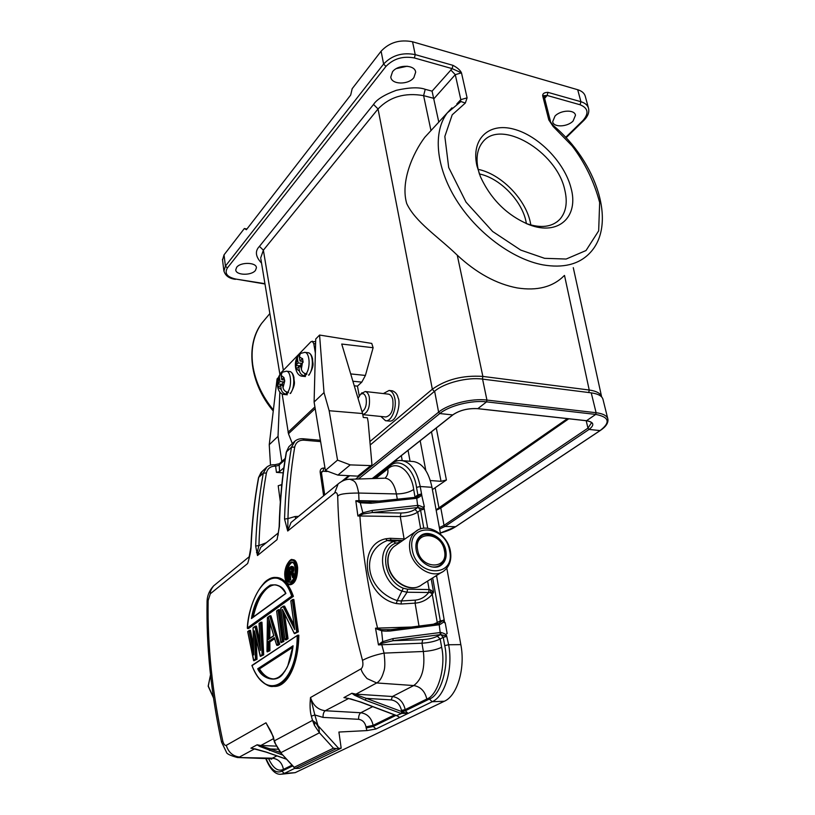 <?xml version="1.0" encoding="UTF-8"?>
<svg xmlns="http://www.w3.org/2000/svg" width="815" height="815" viewBox="0 0 815 815"><rect width="100%" height="100%" fill="white"/><g stroke="black" fill="none" stroke-linecap="round" stroke-linejoin="round"><path stroke-width="1.22" d="M571.009 188C579.108 216.515 558.774 236.218 529.23 224.736C507.246 215.547 490.966 199.502 480.392 176.611L476.928 165.791C470.856 138.907 488.796 122.372 513.613 129.106C538.369 135.473 564.571 162.47 571.009 188M529.23 224.736L526.133 223.493C540.834 228.516 552.061 227.141 559.813 219.367C566.119 212.155 567.76 202.273 564.734 189.722C556.655 151.315 499.921 117.767 482.297 142.635C477.203 149.298 475.828 158.232 478.161 169.439L479.464 174.257M530.86 225.011L530.188 221.7C525.054 198.483 500.675 173.85 478.14 169.367M526.429 223.605L525.848 220.773C521.305 200.032 499.493 177.976 479.373 173.952M432.398 489.621L446.406 480.025L441.027 481.319L430.32 480.544M567.444 418.635L436.096 509.803M383.366 393.574L389.101 390.446C391.648 390.966 393.472 393.329 394.592 397.516C397.353 407.419 391.516 422.129 385.495 420.693L380.911 416.465M385.852 420.734L389.203 421.07C397.251 422.374 400.807 401.989 398.107 397.914C397.465 394.46 395.57 392.096 392.412 390.823L392.056 390.782M392.759 399.513C393.777 409.599 391.485 415.416 385.892 416.974L362.777 414.621C368.105 412.655 370.265 406.746 369.256 396.905C368.441 393.706 367.086 391.913 365.202 391.516L388.602 394.165C390.538 394.562 391.913 396.345 392.759 399.513M361.086 393.747L365.202 391.516M358.04 398.403L360.322 394.603C362.909 392.647 364.825 393.757 366.088 397.944C366.954 404.535 365.619 409.161 362.064 411.82M292.32 443.554L288.469 433.753L315.181 408.6M280.105 374.442L281.083 372.628L310.973 341.699L315.67 341.577M315.609 343.808L313.765 343.594L315.364 353.119M313.765 343.594L312.216 341.169M288.469 433.753L282.143 393.951M362.583 413.541L341.73 344.042L373.117 347.73L371.752 343.421L319.572 335.057L324.013 392.575L329.168 410.729L362.583 413.541L363.296 417.474L367.402 417.81L368.156 421.976L371.915 464.173L371.436 465.63L350.216 464.886L337.909 475.104L357.714 476.154L371.222 465.803M329.168 410.729L337.542 460.108L350.216 464.886M337.542 460.108L325.379 470.438L337.909 475.104M279.84 392.168L278.027 436.341L281.827 461.494M278.027 436.341L269.245 444.695L270.498 465.182M373.117 347.73L365.415 375.44L361.799 382.123L357.459 386.127L354.26 385.811M357.459 386.127L359.232 395.937M324.013 392.575L314.101 402.019L325.379 470.438M314.101 402.019L315.731 339.009L319.572 335.057M278.475 377.447L277.08 378.894L269.245 444.695M607.745 418.553L603.069 399.696C602.336 396.141 598.393 393.859 591.242 392.85L482.572 379.107C467.494 376.968 444.165 382.907 434.629 391.231L370.204 444.97M436.188 510.292L440.813 508.03L568.778 418.788M430.982 130.583L423.606 95.64C404.923 92.39 389.733 96.832 378.038 108.955L263.377 250.185L260.708 257.835M271.894 325.939L277.62 360.637M369.898 441.567L432.337 389.203C446.213 379.382 463.052 375.114 482.857 376.418L457.266 255.177C437.787 236.381 415.406 222.088 406.716 203.536C400.348 181.989 412.696 153.332 424.819 137.266L430.228 131.398M261.534 263.092C255.492 256.654 254.8 251.081 259.445 246.375L373.545 104.442C376.673 99.501 384.272 94.785 396.345 90.302C409.507 87.378 419.144 87.052 425.226 89.314L432.072 91.148L452.131 68.623L461.484 72.861L467.097 97.861L465.334 103.036L460.913 101.529L447.343 112.837L451.958 107.825M236.666 267.31C240.517 261.809 256.582 262.247 256.419 267.799L255.462 270.386C251.519 275.816 235.637 275.389 235.769 269.806L236.666 267.31M392.504 71.791C397.944 64.212 415.161 64.579 415.66 72.219L413.867 77.619C408.284 85.096 391.312 84.689 390.793 77.007L392.504 71.791M438.796 122.107L432.072 91.148M457.266 255.177C476.52 273.086 496.488 283.997 517.168 287.919C537.289 291.067 552.947 286.982 564.163 275.684M601.664 396.946C600.665 393.37 596.509 391.057 589.225 390.018L564.51 275.439M396.324 68.603L407.205 66.219M264.926 283.671L235.912 279.087C227.1 277.1 224.247 273.402 227.354 267.992L385.953 66.422C393.482 58.649 402.967 55.828 414.397 57.957L452.131 68.623L452.967 65.343C457.439 67.706 460.281 70.212 461.484 72.861L455.279 74.654L460.821 99.644L460.516 101.732M588.399 107.835L585.374 96.639C584.579 93.358 582.022 91.056 577.703 89.721L412.553 41.779C399.859 39.273 389.376 42.411 381.104 51.202L352.182 88.703L350.684 95.049L246.395 229.708L244.347 228.526L224.033 254.861L222.546 260.005M246.945 228.995L244.347 228.526M424.819 137.266L447.343 112.837C432.765 131.612 435.709 166.82 456.196 199.746C476.653 232.672 512.278 259.109 542.78 264.844C563.012 268.318 578.568 264.518 589.449 253.434C617.77 224.757 596.661 161.747 553.385 125.592L553.13 126.457L548.801 119.897L542.658 95.732C542.637 93.521 544.41 92.401 547.975 92.36L580.922 101.722L577.703 89.721M554.995 116.087C560.639 109.933 574.748 109.383 575.482 115.272L573.088 121.017C567.342 127.109 553.436 127.598 552.692 121.7L554.995 116.087M550.441 121.221L544.339 97.25L542.658 95.732L547.12 95.457L544.624 98.371M280.319 501.785L278.21 485.76L281.817 484.568M279.891 751.909L295.264 768.474L336.34 748.588L333.427 748.201L319.439 732.797L318.94 728.325L316.108 723.262L317.931 725.564L314.845 714.959L311.33 716.171C309.995 711.301 309.731 705.077 310.515 697.518L361.106 668.789C362.889 667.23 363.347 664.419 362.502 660.364C347.119 602.896 338.857 548.281 337.705 496.508C337.42 493.146 336.401 491.975 334.659 492.963L287.715 531.023L284.557 519.033L287.95 518.605C288.632 493.503 290.884 469.664 294.714 447.078L291.454 447.241L286.503 451.795C282.428 475.298 280.065 500.166 279.413 526.378L277.059 539.662L257.479 555.535L255.666 545.999L258.915 545.592C259.751 520.123 262.257 495.917 266.413 472.995C267.575 468.38 270.611 466.109 275.501 466.16L274.645 464.764M294.857 768.301L284.303 773.425L295.183 772.661L444.358 701.246L432.205 701.725L375.97 728.987L366.954 730.586L338.908 732.043L341.179 748.17L299.39 768.301L295.264 768.474M270.794 731.167L265.975 722.803L273.351 736.78L274.36 741.619M280.217 752.255L274.686 742.557M341.179 748.17L336.34 748.588M318.95 728.325L317.942 725.564M255.666 545.999C256.552 520.428 259.089 496.141 263.296 473.138L258.712 477.356C254.647 499.34 252.11 522.496 251.101 546.824C250.888 550.981 249.747 556.543 247.679 563.491L210.311 593.778L208.141 600.573C207.356 645.286 212.236 692.098 222.78 741.008C223.667 744.248 224.828 745.705 226.254 745.358L265.975 722.803L268.726 727.642C268.043 726.766 271.11 730.454 273.086 736.994L274.461 741.976M297.19 635.802C297.332 685.547 265.833 702.927 252.029 665.621L297.536 635.282L298.82 635.18C298.524 664.49 287.44 687.076 274.237 686.424M298.361 631.829L297.322 631.829L292.819 599.473L293.848 599.483L298.361 631.829L294.551 633.673L297.322 631.829L294.235 633.204L282.408 609.406L286.391 638.43L284.965 639.378L280.768 608.224L283.121 606.543L294.755 629.577L290.863 601.022L292.31 600.003L296.691 631.564M284.557 614.133L288.031 638.695L286.238 639.887L284.965 639.378M283.121 606.543L284.578 606.095L293.971 624.85M283.865 641.466L282.846 641.476L278.577 609.64L279.586 609.64L283.865 641.466L281.073 642.648L282.846 641.476L282.224 641.211L280.818 642.149L281.073 642.648M269.938 615.794L270.947 615.794L279.739 644.207L277.986 645.368L276.693 645.123L278.037 643.993L269.694 615.906L278.72 644.217L278.037 643.993M274.594 638.716L269.867 641.914L268.308 641.629L268.359 650.452L268.899 650.747L268.848 641.925L274.421 638.155M269.918 650.737L267.198 651.878L269.918 650.737L269.867 641.914M263.703 654.863L262.695 654.883L260.953 622.202L261.951 622.202L263.703 654.863L260.464 656.37L262.695 654.883L262.124 654.598L260.433 622.721L260.953 622.202L259.068 623.536L260.433 622.721M256.144 639.113L257.041 659.294L253.852 660.771L247.76 631.757L249.033 630.851L253.822 654.944L253.088 627.957L254.993 626.603L260.484 650.452L259.119 623.658M253.628 651.47L249.492 630.372L250.48 630.372L253.414 645.704M260.209 647.059L255.452 626.124L256.45 626.124L259.863 641.497M275.837 577.478L277.11 577.509C283.691 578.192 289.121 584.467 293.4 596.336L248.514 628.518L247.526 628.518L292.371 596.325L291.678 596.111L247.373 627.947C251.02 583.204 279.851 559.426 291.678 596.111M284.883 576.297C283.814 561.953 295.132 553.141 296.049 567.902C297.363 582.694 285.841 591.058 284.883 576.297L284.843 576.358C283.722 566.649 290.782 557.664 292.371 559.711L293.4 559.742C295.702 560.139 297.118 562.829 297.638 567.821C297.526 577.927 295.173 583.55 290.558 584.712L289.559 584.701C294.612 582.328 296.966 576.694 296.609 567.8C295.723 562.197 294.307 559.508 292.371 559.701L288.938 561.566M311.33 716.171L312.532 720.368L274.451 740.794L275.552 744.003L280.961 752.632L319.439 732.797L314.468 725.432L312.532 720.368L316.108 723.262M291.739 568.177L289.987 569.491L290.191 572.375M289.223 573.098L288.968 569.471L289.987 569.491M291.322 567.26L291.597 571.203L288.704 573.699L288.388 569.176L291.536 567.749L290.873 567.291L291.648 567.719M291.189 571.702L288.704 573.699M291.576 571.101L291.862 570.286M291.25 573.128L292.483 577.193L292.921 576.857L291.434 572.069L292.3 569.186L291.709 567.118L290.68 566.965L287.95 568.88M288.805 579.923L289.03 580.484L289.763 579.944L289.335 574.697L288.755 574.402L288.805 579.923L288.011 568.992M291.413 573.923L289.335 574.697L291.22 573.291M290.354 574.718L290.772 579.964L289.162 579.659M290.7 566.843L287.98 568.809M291.424 566.456L290.68 566.965M291.098 572.864L292.473 577.407L293.614 577.081L292.065 572.12L292.799 568.147L292.178 566.761L291.24 566.771M291.638 566.384L293.217 566.792L291.709 567.118M293.217 566.792L293.645 567.515L292.096 567.77M293.645 567.515L293.818 568.177L292.239 568.32M293.818 568.177L293.889 569.176L292.3 569.186M293.889 569.176L293.818 570.011L292.249 569.889M293.818 570.011L293.532 571.284L291.994 570.999M293.532 571.284L293.084 572.14L291.434 572.069M294.154 577.091L292.921 576.857M392.983 638.603L393.054 640.722L440.232 634.641L440.182 632.532L392.983 638.603L382.296 641.802L381.196 642.577L381.715 643.361L393.054 640.722L422.74 639.643L421.946 643.208C429.271 642.75 435.353 641.344 440.182 638.991L437.339 636.25L440.507 634.6L440.976 632.481C444.684 633.469 446.579 634.661 446.661 636.057L448.627 644.757L444.725 645.612C449.411 665.845 440.752 695.48 429.383 699.025L405.381 710.772L408.06 713.4L401.754 712.025L400.99 713.4L408.06 713.4L406.736 714.072M446.64 633.683L447.17 633.683L445.194 622.691L444.267 622.701L443.849 620.358C444.165 621.621 442.739 623.057 439.591 624.667L438.633 623.546L391.261 629.628L381.756 629.659M440.507 634.6L446.661 636.057M374.197 478.507L389.702 466.262C399.146 456.971 414.01 468.024 416.526 487.39L420.214 486.504L422.017 496.559L421.039 494.033L417.311 496.885L417.871 494.929L421.039 494.033M404.994 538.939L404.097 538.909L400.267 516.557L359.873 515.976L359.456 514.744L357.897 516.027L363.368 513.97L372.292 512.564L372.2 510.435L417.616 505.422L417.677 507.531L418.38 505.392C421.936 506.38 423.759 507.531 423.841 508.845L423.443 506.665L424.35 506.706L422.007 496.559M416.373 497.293L417.097 498.199C420.153 496.793 421.538 495.53 421.243 494.389M292.402 573.19L292.952 575.003M290.772 579.964L289.03 580.484M293.084 572.14L294.388 576.337M293.981 577.591L292.779 577.713M417.097 498.199L416.496 497.211M416.485 497.211L417.555 496.753L416.557 497.231M446.589 636.464L443.248 637.299L440.762 634.579L440.976 632.481M419.002 626.042L415.09 603.141L415.334 600.135C420.662 599.565 425.104 597.038 428.649 592.566L429.128 589.561L407.531 589.194L407.062 592.23L401.948 591.099C380.799 582.939 375.308 548.016 393.645 541.486L398.341 540.64L399.89 542.464M395.703 543.157L393.635 541.476L387.278 540.518C359.619 551.174 365.334 589.805 397.221 600.624L403.282 588.226C384.089 580.84 379.046 549.106 395.703 543.157L399.605 542.454M417.942 507.501L418.38 505.392M420.672 528.874L417.708 512.136C413.164 514.948 407.357 516.415 400.267 516.557L401.011 513.022C406.675 512.9 411.331 511.718 414.967 509.477L417.708 512.136L420.571 510.098L418.187 507.48L423.759 509.212L420.571 510.098L423.8 528.232M439.591 624.667L438.664 623.557M432.663 577.917L440.304 620.816L443.849 620.358M443.625 619.971L438.908 623.485M412.533 461.484L413.735 461.575C422.608 463.317 428.69 471.895 431.97 487.319L440.569 534.192M446.803 568.187L460.832 644.624L448.627 644.757C453.221 668.463 445.082 696.173 432.205 701.725L429.383 699.025M435.74 576.001L436.331 576.286L435.169 576.358M438.623 623.536L439.682 623.139L440.304 620.816L437.268 622.548L432.266 594.308L433.57 592.24L430.361 592.525L432.266 594.308C427.508 599.667 421.783 602.611 415.09 603.141L401.092 604.007L396.314 603.548L397.221 600.624L401.337 600.981L407.062 592.23L430.361 592.525L430.748 590.019L429.128 589.561L427.63 581.064M431.186 578.844L433.57 592.24L430.748 590.019M292.809 647.273L259.476 668.901C263.51 675.217 268.135 678.559 273.351 678.915M269.989 623.159L269.775 638.298M253.271 617.006C255.177 608.082 258.701 598.76 262.593 593.554C266.495 588.033 270.651 585.129 275.062 584.824M290.395 582.134C288.663 581.615 287.613 579.455 287.226 575.635C287.277 568.554 288.999 564.092 292.412 562.269M295.183 772.661L281.745 774.189M444.358 701.246C457.327 695.715 465.497 668.188 460.832 644.624M401.143 716.782L399.737 717.455L396.599 715.55L401.408 713.543L402.06 712.198M402.63 540.569L391.18 540.07L402.294 540.803M390.14 538.287L391.18 540.07L387.278 540.508L385.627 538.797L390.14 538.287L404.097 538.909L404.209 539.479M285.067 670.99C280.34 676.868 276.112 679.537 272.373 679.007L270.132 678.712L264.783 676.104L258.477 668.921L292.911 646.55M259.476 668.901L257.713 668.779L293.064 645.775C291.821 657.145 288.49 666.436 283.09 673.659C276.305 683.734 261.88 678.467 257.713 668.779M268.767 638.991L269.072 619.93M268.583 617.964L273.85 635.782L268.216 639.622L268.879 619.033M252.11 617.852C251.733 615.814 259.69 584.987 275.113 584.824C279.005 585.669 281.776 587.32 283.457 589.785M285.749 593.432L251.438 618.554C254.168 602.428 260.474 591.272 270.336 585.089C278.098 584.029 283.284 586.82 285.892 593.463L285.749 593.371M292.269 580.922L289.753 582.185C287.797 581.859 286.615 579.669 286.208 575.614C286.432 567.586 288.378 563.114 292.065 562.197L293.889 563.379M398.474 716.619L397.496 716.059M417.616 505.422L416.74 498.271L415.874 497.415M416.353 498.322L371.049 503.283L370.713 502.244L360.505 501.979L359.293 501.704L358.987 500.644L381.145 501.103M371.049 503.283L360.261 502.804L360.505 501.979M377.518 629.323L377.722 628.844L375.511 628.171L377.518 629.323L381.593 630.698L382.856 642.852M438.338 623.587L439.204 624.748L440.182 632.532M381.196 642.587L378.466 644.899L375.511 628.171L377.559 628.1L377.722 628.844L381.746 629.689L381.593 630.698C382.816 631.309 390.548 631.167 391.72 630.82L391.322 629.567L387.237 629.873M359.018 502.346L359.293 501.714L355.819 500.777L360.261 502.804L362.858 512.767L372.2 510.435M292.993 646.336L293.064 645.775M274.441 638.013L276.672 644.909M268.492 639.184L273.789 635.568M295.254 568.503C296.64 580.8 286.197 588.511 285.657 575.716C284.435 563.756 294.755 555.698 295.254 568.503L295.203 568.564C295.091 579.679 291.098 582.888 289.753 582.185L289.997 582.195M254.555 748.873L255.676 749.005M255.064 748.883L266.179 752.041M277.844 749.24L270.376 748.944L257.132 744.798L260.82 745.501L260.311 746.122L259.649 746.408L257.132 744.798L250.918 748.17L253.506 748.69M282.805 755.098L259.649 746.408M253.567 748.7L255.054 748.914M361.025 702.255L350.369 698.771M348.626 698.394L347.363 698.292M347.424 698.302L348.586 698.465M391.251 699.922L366.21 698.343L351.897 693.259L354.515 695.215L355.941 694.146L392.402 696.509L413.725 685.558C422.007 679.516 425.216 668.157 423.362 651.48L421.946 643.208L381.787 644.736L384.069 653.11C385.169 662.412 385.057 668.565 383.733 671.56C382.092 677.489 379.739 681.289 376.683 682.95L413.725 685.558C420.55 686.699 424.91 691.191 426.815 699.015L405.198 709.631L401.479 710.415L401.663 711.556L405.381 710.772L405.198 709.631C403.394 701.97 399.126 697.589 392.402 696.509L391.251 699.922C396.599 700.829 400.012 704.323 401.479 710.415M396.233 715.417L361.3 702.214M363.368 513.97L362.858 512.767L359.456 514.744M378.466 644.899L381.705 643.351L381.787 644.736L378.466 644.899M396.314 603.548C363.948 596.916 356.186 545.103 385.627 538.797M337.705 496.508C338.245 494.206 345.244 493.055 358.692 493.044L358.987 500.644L355.819 500.767L357.897 516.027L359.873 515.976C362.38 552.01 368.268 589.388 377.559 628.1L411.055 627.051M267.198 651.878L267.473 617.709L269.49 616.272M260.464 656.37L254.402 630.83L255.482 659.029L253.577 660.303M283.844 467.759L279.565 471.61L276.448 472.384L283.172 472.863M258.487 477.773L258.508 477.661C254.443 499.666 251.906 522.833 250.877 547.16L248.972 558.071M222.78 741.008L221.527 742.058L226.427 752.174C226.57 753.763 230.207 755.546 237.338 757.502L272.363 758.184L276.876 755.872M358.61 719.309L323.035 717.404L314.845 714.959L310.515 697.518C313.052 705.372 317.952 709.784 325.216 710.731L360.79 712.748C359.262 713.869 358.529 716.049 358.61 719.309C362.522 719.93 364.988 722.447 366.006 726.868L366.169 727.968L373.301 726.471L373.138 725.36L366.006 726.868M397.323 499.33L396.396 493.941L358.692 493.044C356.226 480.819 354.668 481.166 349.951 479.271L384.181 478.201M337.93 484.11L291.026 522.496L292.616 521.203L291.026 522.496L287.715 531.023L287.95 518.605L295.04 516.537L295.814 518.574M278.404 532.837L260.8 547.242L262.369 545.958L260.8 547.242L257.479 555.535L257.428 551.602L258.915 545.592L266.322 542.729M278.18 534.864L277.721 535.995M277.558 536.708L277.976 534.864M251.947 665.59C257.326 678.895 264.294 685.853 272.842 686.464L272.862 686.464C279.616 686.098 285.026 682.175 289.07 674.698C293.268 668.422 297.77 650.278 297.781 635.18L251.927 665.427M272.831 686.464C269.337 686.974 264.926 684.457 259.588 678.905M282.948 610.557L282.408 609.406M285.219 639.897L287.002 638.705L286.391 638.43M288.031 638.695L287.002 638.705L283.192 611.27M283.202 606.329L280.768 608.224M294.592 628.538L294.755 629.577M283.549 606.085L294.388 627.601M292.31 600.003L290.863 601.022M278.068 610.15L276.621 611.016L278.068 610.15L282.224 641.211M269.571 616.048L267.473 617.709M276.968 645.378L279.739 644.207M254.779 632.603L254.402 630.83M255.003 633.917L256.042 659.304L255.482 659.029M253.852 660.771L257.041 659.294M249.125 630.637L247.709 631.564M253.73 653.019L253.822 654.944M255.085 626.389L253.088 627.957M260.352 648.536L260.484 650.452M247.373 627.947L247.526 628.518M293.4 596.336L292.371 596.325L288.795 588.094C287.277 585.73 288.031 586.036 283.6 581.126L276.051 577.489C270.549 577.754 266.301 579.913 263.276 583.988M286.829 582.766L289.559 584.691C287.41 585.19 285.841 582.409 284.843 576.358L284.893 576.429M256.511 552.56L257.428 551.602M210.311 593.789C210.087 591.649 211.187 589.011 213.622 585.873L215.17 584.61M208.141 600.573L207.071 602.224C206.256 646.845 211.085 693.453 221.537 742.058L221.558 742.17M361.106 668.789C361.351 671.132 363.337 674.402 367.086 678.6L376.683 682.95L355.941 694.146L351.897 693.259L343.92 697.599L348.066 698.414M286.248 452.274L286.269 452.152C282.194 475.675 279.82 500.542 279.158 526.765L278.047 534.762M281.236 389.529L278.424 387.339L280.564 385.159L281.236 389.529C281.898 392.035 283.457 393.543 285.902 394.042L286.707 394.114L286.36 391.893M278.424 387.339L277.671 383.967L279.331 377.202L280.003 381.552L277.874 383.733M282.652 385.363L280.564 385.159M283.752 381.909L280.003 381.552M284.506 379.994L284.659 381.002M281.236 373.688L279.688 375.012L279.331 377.202M282.499 384.374L277.671 383.967M282.459 384.415L282.601 385.352M281.094 375.379L283.926 377.528L281.776 379.729L281.094 375.379L282.224 372.292M284.578 380.004L281.776 379.729M283.926 377.528L284.741 380.931L283.019 387.726L282.336 383.356L284.496 381.155M286.707 394.114L288.5 392.321L287.695 392.249C285.24 391.75 283.681 390.242 283.019 387.726M299.451 371.1L296.497 368.93L298.728 366.648L299.451 371.1C300.154 373.647 301.744 375.195 304.229 375.725L305.044 375.807L304.657 373.423M296.497 368.93L295.692 365.497L297.424 358.539L298.137 362.96L295.906 365.252M300.949 366.872L298.728 366.648M301.947 363.368L298.137 362.96M302.681 361.34L301.326 369.205L300.603 364.743L303.129 362.196L302.528 358.498L300.002 361.055L299.278 356.624L300.378 353.516M299.39 354.963L297.781 356.298L297.424 358.539M300.766 365.782L295.692 365.497M300.552 366.006L300.684 366.852M302.976 361.371L300.002 361.055M305.044 375.807L306.929 373.922L306.114 373.841C303.618 373.311 302.019 371.762 301.326 369.205M416.159 549.87C418.024 562.625 433.692 571.763 441.567 564.846C445.438 561.515 446.875 556.798 445.856 550.675C443.859 537.869 428.038 528.813 420.183 536.127C416.587 539.398 415.243 543.972 416.159 549.87M446.406 480.025L436.29 427.997M435.2 488.144L439.041 508.315M288.062 432.256L314.906 406.919M357.714 476.154L370.204 466.058M350.695 373.912L365.415 375.44M361.799 382.123L352.895 381.237M455.585 526.714L444.97 526.47L444.022 525.359L440.813 508.03M455.371 526.908L440.355 533.03C446.579 531.39 451.52 529.373 455.188 526.979L600.064 430.585L589.062 429.423L587.972 428.12L586.189 420.713M439.611 528.976L444.97 526.47L589.062 429.423C594.787 424.972 593.941 422.068 586.535 420.703L586.056 420.652M439.356 527.58L444.022 525.359L587.972 428.12L591.435 422.873M600.472 430.31L600.064 430.585C610.761 422.425 609.314 417.036 595.724 414.417L586.535 420.703L477.396 408.6M591.242 392.85L596.101 412.726L595.724 414.417L486.565 401.866L477.845 408.641C468.055 408.121 459.67 410.22 452.661 414.916L453.099 414.703C459.803 410.23 467.963 408.223 477.59 408.672M600.329 430.463C605.81 426.846 608.347 423.117 607.929 419.287C607.226 415.844 603.283 413.653 596.101 412.726L486.932 400.073L486.565 401.866C471.895 399.961 449.157 405.676 439.805 413.551L452.661 414.916L372.231 478.568M482.572 379.107L486.932 400.073C471.773 398.087 448.26 403.995 438.613 412.146L439.805 413.551L358.437 478.986M434.629 391.231L438.613 412.146L355.676 479.067M373.545 104.442L378.038 108.955L432.337 389.203L434.324 391.485M259.445 246.375L263.377 250.185L283.355 370.275M482.409 379.087L482.857 376.418L589.225 390.018L588.776 392.545M425.226 89.314L423.606 95.64L434.12 98.421M266.047 318.105L261.635 323.382C253.781 334.547 250.775 348.127 252.619 364.142C254.851 380.35 261.768 395.632 273.371 409.986M235.912 279.087L264.977 283.997M227.354 267.992L225.419 266.098L223.911 271.161M385.953 66.422L383.61 64.028L225.419 266.098L224.033 254.861M414.397 57.957L415.222 54.615C402.478 52.16 391.944 55.298 383.61 64.028L381.104 51.202M452.967 65.343L415.222 54.615L412.553 41.779M434.13 98.483L455.279 74.654L450.746 69.907M467.097 97.861L460.821 99.644L456.808 103.984M553.13 126.457L572.11 145.895C584.844 162.623 594.033 181.49 599.657 202.517L598.668 230.828L586.026 250.531L566.15 259.038L544.593 258.324L520.714 250.083L492.657 231.501L466.048 202.171L448.698 167.523L444.837 136.451L452.193 114.834L465.334 103.036M565.692 137.358L582.98 120.477C589.164 113.305 588.196 108.069 580.066 104.758L547.12 95.457L547.975 92.36M580.066 104.758L580.922 101.722C585.252 103.026 587.809 105.308 588.593 108.558C589.388 112.439 587.86 116.341 583.998 120.284L582.98 120.477M548.801 119.897L553.385 125.592M544.267 96.893L546.121 96.771M396.508 459.477L396.793 461.025M401.326 455.656L402.233 460.648M441.027 481.319L431.481 431.807M425.807 470.52L420.183 440.742M408.05 450.349L410.067 461.28M294.276 767.241L333.427 748.201M366.954 730.586L366.169 727.968M338.612 748.323L318.003 725.635M284.557 519.033C285.281 493.839 287.573 469.909 291.454 447.241L295.112 440.966M315.028 722.059L314.468 725.432M288.388 569.176L290.873 567.291M291.098 572.639L288.755 574.402M362.502 660.364C367.983 657.369 375.165 654.954 384.069 653.11L423.362 651.48C430.697 651.002 436.799 649.596 441.649 647.273L440.182 638.991L443.248 637.299L444.725 645.612M416.526 487.39L417.871 494.929L414.326 497.476M436.545 575.492L444.664 622.691M427.712 528.252L423.831 506.675M390.426 464.295L390.191 464.479C394.643 461.259 398.637 459.976 402.172 460.638C410.964 462.38 416.974 470.999 420.214 486.504L431.97 487.319M407.531 589.194L403.282 588.226M413.735 461.575L400.858 460.536M292.666 765.927L281.909 771.194L284.303 773.425L280.941 774.25C275.378 774.79 270.305 769.564 265.731 758.561M281.909 771.194C276.02 773.812 270.753 769.605 266.098 758.582M395.917 715.397L373.301 726.471L375.97 728.987M422.74 639.643C428.598 639.266 433.468 638.145 437.339 636.25M414.967 509.477L417.677 507.541L372.292 512.564L401.011 513.022M433.478 624.198L437.268 622.548L437.248 623.72M415.069 497.395L413.694 489.489C409.201 492.372 403.435 493.859 396.396 493.941C394.399 484.059 390.609 478.802 385.037 478.171L384.975 478.171M452.987 414.794L372.384 478.558L390.191 464.479L389.702 466.262M321.446 472.741L321.64 471.702L322.995 471.213L321.436 472.547M341.77 481.37L348.738 475.675M285.657 575.716L287.226 575.635M291.994 765.183L283.437 769.391C278.047 771.866 273.096 768.301 268.593 758.673M280.492 752.561L270.376 748.944L269.521 750.534M394.511 714.867L373.138 725.36C371.467 717.954 367.351 713.757 360.79 712.748L372.679 706.646M401.663 711.556L366.21 698.343L365.222 700.146L400.99 713.4M441.649 647.273C446.141 666.996 437.838 695.49 426.815 699.015M438.276 623.638L391.383 629.608M391.72 630.82L438.816 624.82M401.092 604.007L401.337 600.981L415.334 600.135M375.674 478.456L387.777 468.92C396.966 459.966 411.229 470.663 413.694 489.489M325.002 468.126L323.789 468.034L322.995 471.213L326.988 471.508M273.85 635.782L268.216 639.622M285.892 593.463L251.438 618.554M295.264 568.636L295.203 568.564C294.623 564.225 293.573 562.106 292.065 562.197M237.328 757.512L269.836 758.714L272.363 758.184C278.424 758.969 282.112 762.708 283.437 769.391M266.464 752.143L286.503 759.152M273.534 738.635L260.82 745.501L276.051 746.112M347.109 698.241L348.606 698.506L325.216 710.731C323.718 711.872 322.995 714.093 323.035 717.404M354.515 695.215L365.222 700.146M360.841 702.041L348.606 698.516M387.777 468.92C388.337 472.659 387.492 475.665 385.251 477.926L384.935 478.171M323.789 468.034C321.263 468.126 320.051 469.511 320.163 472.18L323.626 495.805M320.163 472.18L321.467 472.812L324.716 494.919M298.484 516.394L295.04 516.537M275.501 466.16L278.74 465.396L285.036 459.66M279.362 463.745L274.686 464.764L275.623 466.17L276.448 472.384M285.24 458.387L279.148 463.939L279.565 471.61M280.818 642.149L276.682 611.138M268.359 650.452L267.014 651.338M274.298 637.564L268.308 641.629M260.189 655.902L262.124 654.598M266.413 472.995L263.296 473.138L266.933 466.995M262.379 471.202L258.508 477.661L261.095 472.384L265.69 468.146C268.054 465.671 271.049 464.55 274.686 464.764M226.254 745.358C228.455 752.316 232.856 756.208 239.457 757.043L254.575 748.873M290.191 445.52L288.887 446.722L286.269 452.152L288.887 446.722L293.848 442.148C296.263 439.611 299.349 438.48 303.088 438.755L303.944 440.171L320.631 441.618M294.714 447.078C295.855 442.351 298.932 440.049 303.944 440.171M303.037 438.755L320.407 440.273M297.638 567.821L296.049 567.902M334.659 492.963L338.021 484.202M281.348 484.986L281.582 486.82M285.902 394.042L284.048 394.48C277.161 393.92 275.48 381.634 279.647 374.992M286.197 371.171L286.432 371.192C291.189 371.375 292.116 386.463 287.695 392.249M290.619 393.36L290.13 393.502C295.234 388.806 294.826 371.701 289.641 371.518L289.417 371.497M304.229 375.725L302.182 376.214C295.336 375.715 293.278 362.655 297.74 356.277M299.278 356.624L302.263 358.743M304.596 352.325L304.841 352.355C309.781 352.6 310.698 367.86 306.114 373.841M309.048 375.032L308.559 375.175C313.856 370.285 313.49 352.966 308.101 352.722L307.856 352.691M213.398 697.518L208.273 686.067L210.514 674.952M441.74 572.242L421.976 584.589C411.371 593.768 390.609 581.757 388.307 564.856C387.186 557.093 389.01 551.042 393.788 546.671L396.263 544.97M450.379 551.032C447.618 533.723 426.235 521.702 415.283 531.828C410.485 536.239 408.682 542.403 409.894 550.329C412.39 567.576 433.56 579.985 444.226 570.694C449.737 566.048 451.785 559.508 450.389 551.072M419.633 586.077C408.234 592.566 390.242 580.647 388.072 565.162C386.942 557.317 388.847 551.154 393.788 546.671L417.667 530.178M412.258 549.758C406.644 522.384 445.51 524.096 449.625 550.777C455.982 577.825 416.516 577.417 412.258 549.758M421.64 535.822L419.939 536.983L416.047 543.85M444.44 550.634C441.475 531.38 413.511 530.28 417.616 549.901C420.652 569.665 448.933 570.093 444.44 550.634M430.982 566.731C434.711 567.464 437.92 566.812 440.63 564.754C444.481 561.484 445.927 556.839 444.959 550.838M557.154 221.762L559.813 219.367M389.101 390.446L392.412 390.823M360.322 394.603L361.992 392.728M455.453 526.857L600.248 430.524M477.631 408.672L586.27 420.723C589.999 421.416 591.731 422.231 591.507 423.189L591.425 422.853M279.932 374.645L276.825 355.798M272.393 328.924L260.831 258.803M273.249 411.005C249.91 383.6 245.071 345.438 261.635 323.382L269.857 313.551M235.443 279.331C228.934 278.516 225.072 275.572 223.83 270.529L222.464 259.343M601.582 396.63L573.281 267.656M566.079 137.766L583.917 120.355M294.633 768.076L279.769 751.766M291.841 568.564L291.648 567.821M291.892 569.369L291.831 568.534M291.821 570.317L291.892 569.349M291.22 571.631L291.597 571.06M291.261 571.57L288.897 573.342M288.775 580.097L287.96 568.941M290.792 566.68L288.011 568.789M290.884 566.619L291.485 566.415M398.158 540.63L390.986 540.07M349.686 475.726L344.022 480.351M292.982 645.989L287.909 665.458C287.175 667.791 285.097 670.949 281.695 674.912C278.72 677.611 275.613 678.977 272.373 679.007L273.351 678.987M398.525 716.67L396.722 715.702M416.251 497.252L365.477 502.458M276.672 645.103L274.298 637.758M268.644 618.412L273.759 635.68M275.134 584.834C278.985 585.109 282.53 587.992 285.78 593.473M285.719 593.371L251.723 618.127M271.752 759.162L270.213 758.734M253.383 748.669L266.281 752.164L286.605 759.264M396.732 715.713L361.014 702.255M297.485 635.323L251.988 665.386M294.266 633.449L282.591 609.997M284.944 639.551L280.706 608.173M283.294 606.187L280.768 607.99M294.643 629.19L290.812 600.971M292.524 599.606L290.873 600.787M280.798 642.312L276.631 611.087M278.282 609.773L276.682 610.904M266.974 651.491L267.432 617.627M269.673 615.906L267.514 617.454M260.179 656.075L254.484 631.421M253.567 660.466L247.709 631.717M249.227 630.494L247.76 631.543M253.75 654.374L253.047 627.896M255.187 626.246L253.119 627.713M260.392 649.881L259.078 623.597M260.657 622.334L259.139 623.424M247.322 628.09C248.198 605.178 262.206 575.645 276.051 577.489M207.061 602.265C207.03 596.132 209.211 590.671 213.622 585.873L249.339 556.635M349.951 479.251C345.978 479.159 341.984 480.758 337.981 484.049M277.997 534.783L277.558 536.678M276.081 577.499L277.11 577.519M415.528 71.598L415.66 72.219M290.68 393.288C296.538 382.398 293.736 382.327 293.981 377.539C293.145 373.881 291.699 371.874 289.641 371.518L286.432 371.192L282.194 372.251M287.257 394.776L284.282 394.501M309.119 374.971C315.171 363.948 312.318 363.826 312.583 358.936C311.738 355.187 310.24 353.109 308.101 352.722L304.841 352.355L300.348 353.476M305.431 376.54L302.426 376.235M213.438 697.783L208.161 686.199L210.504 674.912M441.567 564.846L439.733 566.007M444.949 550.808C442.993 538.369 427.62 529.852 419.939 536.983L418.411 538.032M438.847 565.885L437.258 566.894"/></g></svg>

